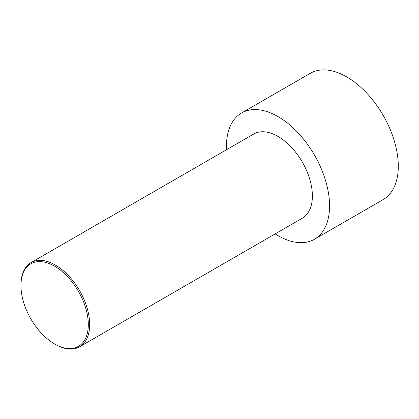 <?xml version="1.0" encoding="UTF-8"?>
<svg xmlns="http://www.w3.org/2000/svg" width="419" height="419" viewBox="0 0 419 419"><rect width="100%" height="100%" fill="white"/><g stroke="black" fill="none" stroke-linecap="round" stroke-linejoin="round"><path stroke-width="0.63" d="M226.543 149.714A72.901 42.089 60 0 1 241.564 112.983L310.296 73.299A72.901 42.089 60 0 1 346.749 76.913A72.901 42.089 60 0 1 394.373 141.156A72.901 42.089 60 0 1 383.202 199.57L314.465 239.254A72.901 42.089 60 0 1 275.147 233.896M241.564 112.983A72.901 42.089 60 0 1 278.012 116.592A72.901 42.089 60 0 1 325.642 180.835A72.901 42.089 60 0 1 314.465 239.254M55.318 344.376L54.627 343.978L55.318 344.376A48.604 28.063 -120 0 0 79.615 346.785A48.604 28.063 -120 0 0 87.068 307.839A48.604 28.063 -120 0 0 55.318 265.007A48.604 28.063 -120 0 0 31.016 262.603A48.604 28.063 -120 0 0 20.95 284.852L20.95 285.643A47.63 27.497 -120 0 0 54.627 343.978A47.63 27.497 -120 0 0 88.309 324.531A47.63 27.497 -120 0 0 54.627 266.201A47.63 27.497 -120 0 0 20.95 285.643M31.016 262.603L253.715 134.028A48.604 28.063 60 0 1 278.012 136.437A48.604 28.063 60 0 1 309.767 179.264A48.604 28.063 60 0 1 302.314 218.21L79.615 346.785"/></g></svg>
